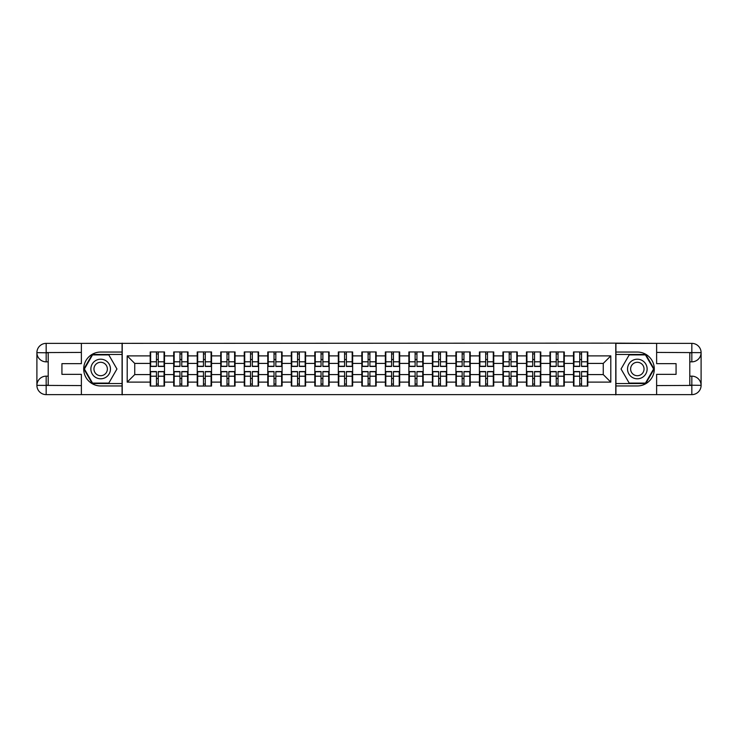 <?xml version="1.0" encoding="UTF-8"?>
<svg xmlns="http://www.w3.org/2000/svg" width="738" height="738" viewBox="0 0 738 738"><rect width="100%" height="100%" fill="white"/><g stroke="black" fill="none" stroke-linecap="round" stroke-linejoin="round"><path stroke-width="1.11" d="M77.296 394.627L660.704 394.627M660.704 343.373L615.778 343.142L615.778 394.858M615.778 343.142L77.296 343.373M122.222 394.858L122.222 343.142M603.26 374.581L603.26 363.419L587.808 363.419L587.808 374.581L603.26 374.581L610.806 382.118L610.806 355.882L587.808 355.882L587.808 351.961L573.491 351.961L573.491 363.419L564.293 363.419L564.293 374.581L573.491 374.581L573.491 363.419M610.806 382.118L587.808 382.118L587.808 386.039L573.491 386.039L573.491 382.118L564.293 382.118L564.293 386.039L549.976 386.039L549.976 382.118L540.779 382.118L540.779 386.039L526.462 386.039L526.462 382.118L517.264 382.118L517.264 386.039L502.938 386.039L502.938 382.118L493.74 382.118L493.74 386.039L479.423 386.039L479.423 382.118L470.226 382.118L470.226 386.039L455.909 386.039L455.909 382.118L446.711 382.118L446.711 386.039L432.394 386.039L432.394 382.118L423.197 382.118L423.197 386.039L408.87 386.039L408.87 382.118L399.673 382.118L399.673 386.039L385.356 386.039L385.356 382.118L376.159 382.118L376.159 386.039L361.841 386.039L361.841 382.118L352.644 382.118L352.644 386.039L338.327 386.039L338.327 382.118L329.13 382.118L329.13 386.039L314.803 386.039L314.803 382.118L305.606 382.118L305.606 386.039L291.289 386.039L291.289 382.118L282.091 382.118L282.091 386.039L267.774 386.039L267.774 382.118L258.577 382.118L258.577 386.039L244.26 386.039L244.26 382.118L235.062 382.118L235.062 386.039L220.736 386.039L220.736 382.118L211.538 382.118L211.538 386.039L197.221 386.039L197.221 382.118L188.024 382.118L188.024 386.039L173.707 386.039L173.707 382.118L164.509 382.118L164.509 386.039L150.192 386.039L150.192 382.118L127.194 382.118L127.194 355.882L150.192 355.882L150.192 363.419L134.74 363.419L134.74 374.581L150.192 374.581L150.192 363.419M573.491 355.882L564.293 355.882L564.293 351.961L549.976 351.961L549.976 355.882L540.779 355.882L540.779 351.961L526.462 351.961L526.462 355.882L517.264 355.882L517.264 351.961L502.938 351.961L502.938 355.882L493.74 355.882L493.74 351.961L479.423 351.961L479.423 355.882L470.226 355.882L470.226 351.961L455.909 351.961L455.909 355.882L446.711 355.882L446.711 351.961L432.394 351.961L432.394 355.882L423.197 355.882L423.197 351.961L408.87 351.961L408.87 355.882L399.673 355.882L399.673 351.961L385.356 351.961L385.356 355.882L376.159 355.882L376.159 351.961L361.841 351.961L361.841 355.882L352.644 355.882L352.644 351.961L338.327 351.961L338.327 355.882L329.13 355.882L329.13 351.961L314.803 351.961L314.803 355.882L305.606 355.882L305.606 351.961L291.289 351.961L291.289 355.882L282.091 355.882L282.091 351.961L267.774 351.961L267.774 355.882L258.577 355.882L258.577 351.961L244.26 351.961L244.26 355.882L235.062 355.882L235.062 351.961L220.736 351.961L220.736 355.882L211.538 355.882L211.538 351.961L197.221 351.961L197.221 355.882L188.024 355.882L188.024 351.961L173.707 351.961L173.707 355.882L164.509 355.882L164.509 351.961L150.192 351.961L150.192 355.882M573.491 374.581L573.491 382.118M564.293 374.581L564.293 382.118M564.293 355.882L564.293 363.419M540.779 374.581L549.976 374.581L549.976 363.419L540.779 363.419L540.779 382.118M549.976 374.581L549.976 382.118M549.976 355.882L549.976 363.419M540.779 355.882L540.779 363.419M517.264 374.581L526.462 374.581L526.462 363.419L517.264 363.419L517.264 382.118M526.462 374.581L526.462 382.118M526.462 355.882L526.462 363.419M517.264 355.882L517.264 363.419M493.74 374.581L502.938 374.581L502.938 363.419L493.74 363.419L493.74 382.118M502.938 374.581L502.938 382.118M502.938 355.882L502.938 363.419M493.74 355.882L493.74 363.419M470.226 374.581L479.423 374.581L479.423 363.419L470.226 363.419L470.226 382.118M479.423 374.581L479.423 382.118M479.423 355.882L479.423 363.419M470.226 355.882L470.226 363.419M446.711 374.581L455.909 374.581L455.909 363.419L446.711 363.419L446.711 382.118M455.909 374.581L455.909 382.118M455.909 355.882L455.909 363.419M446.711 355.882L446.711 363.419M423.197 374.581L432.394 374.581L432.394 363.419L423.197 363.419L423.197 382.118M432.394 374.581L432.394 382.118M432.394 355.882L432.394 363.419M423.197 355.882L423.197 363.419M399.673 374.581L408.87 374.581L408.87 363.419L399.673 363.419L399.673 382.118M408.87 374.581L408.87 382.118M408.87 355.882L408.87 363.419M399.673 355.882L399.673 363.419M376.159 374.581L385.356 374.581L385.356 363.419L376.159 363.419L376.159 382.118M385.356 374.581L385.356 382.118M385.356 355.882L385.356 363.419M376.159 355.882L376.159 363.419M352.644 374.581L361.841 374.581L361.841 363.419L352.644 363.419L352.644 382.118M361.841 374.581L361.841 382.118M361.841 355.882L361.841 363.419M352.644 355.882L352.644 363.419M329.13 374.581L338.327 374.581L338.327 363.419L329.13 363.419L329.13 382.118M338.327 374.581L338.327 382.118M338.327 355.882L338.327 363.419M329.13 355.882L329.13 363.419M305.606 374.581L314.803 374.581L314.803 363.419L305.606 363.419L305.606 382.118M314.803 374.581L314.803 382.118M314.803 355.882L314.803 363.419M305.606 355.882L305.606 363.419M282.091 374.581L291.289 374.581L291.289 363.419L282.091 363.419L282.091 382.118M291.289 374.581L291.289 382.118M291.289 355.882L291.289 363.419M282.091 355.882L282.091 363.419M258.577 374.581L267.774 374.581L267.774 363.419L258.577 363.419L258.577 382.118M267.774 374.581L267.774 382.118M267.774 355.882L267.774 363.419M258.577 355.882L258.577 363.419M235.062 374.581L244.26 374.581L244.26 363.419L235.062 363.419L235.062 382.118M244.26 374.581L244.26 382.118M244.26 355.882L244.26 363.419M235.062 355.882L235.062 363.419M211.538 374.581L220.736 374.581L220.736 363.419L211.538 363.419L211.538 382.118M220.736 374.581L220.736 382.118M220.736 355.882L220.736 363.419M211.538 355.882L211.538 363.419M188.024 374.581L197.221 374.581L197.221 363.419L188.024 363.419L188.024 382.118M197.221 374.581L197.221 382.118M197.221 355.882L197.221 363.419M188.024 355.882L188.024 363.419M164.509 374.581L173.707 374.581L173.707 363.419L164.509 363.419L164.509 382.118M173.707 374.581L173.707 382.118M173.707 355.882L173.707 363.419M164.509 355.882L164.509 363.419M150.192 374.581L150.192 382.118M134.74 374.581L127.194 382.118M127.194 355.882L134.74 363.419M587.808 374.581L587.808 382.118M587.808 355.882L587.808 363.419M610.806 355.882L603.26 363.419M164.057 351.961L164.057 366.435L158.255 366.435L158.255 351.961M156.447 351.961L156.447 366.435L150.644 366.435L150.644 351.961M156.447 353.926L158.255 353.926M158.255 359.498L156.447 359.498M150.644 386.039L150.644 371.565L156.447 371.565L156.447 386.039M158.255 386.039L158.255 371.565L164.057 371.565L164.057 386.039M158.255 384.074L156.447 384.074M156.447 378.502L158.255 378.502M95.765 360.513A9.797 9.797 0 0 0 92.185 373.898A9.797 9.797 0 0 0 105.562 377.487A9.797 9.797 0 0 0 109.15 364.102A9.797 9.797 0 0 0 95.765 360.513M97.315 363.188A6.707 6.707 0 0 0 94.861 372.358A6.707 6.707 0 0 0 104.021 374.812A6.707 6.707 0 0 0 106.475 365.642A6.707 6.707 0 0 0 97.315 363.188M116.945 369L108.809 383.096L92.527 383.096L84.39 369L92.527 354.904L108.809 354.904L116.945 369M642.235 360.513A9.797 9.797 0 0 0 628.85 364.102A9.797 9.797 0 0 0 632.438 377.487A9.797 9.797 0 0 0 645.815 373.898A9.797 9.797 0 0 0 642.235 360.513M640.685 363.188A6.707 6.707 0 0 0 631.525 365.642A6.707 6.707 0 0 0 633.979 374.812A6.707 6.707 0 0 0 643.139 372.358A6.707 6.707 0 0 0 640.685 363.188M645.473 383.096L629.191 383.096L621.055 369L629.191 354.904L645.473 354.904L653.61 369L645.473 383.096M48.21 361.841L46.171 361.841A9.271 9.271 0 0 1 36.9 352.644A9.271 9.271 0 0 1 46.171 343.373L122.074 343.373L122.074 352.044L100.663 352.044A16.956 16.956 0 0 0 83.708 369A16.956 16.956 0 0 0 100.663 385.956L122.074 385.956L122.074 394.627L46.171 394.627A9.271 9.271 0 0 1 36.9 385.356A9.271 9.271 0 0 1 46.171 376.159L48.21 376.159M122.074 385.956L122.074 352.044M81.374 343.373L81.374 363.649L61.927 363.649L61.927 374.351L81.374 374.351L81.374 394.627M46.171 361.841A9.271 9.271 0 0 1 36.9 352.644L46.171 352.792L46.171 361.841A9.271 9.271 0 0 1 36.9 352.644L36.9 385.356L81.374 385.587M46.171 385.587L46.171 394.627A9.271 9.271 0 0 1 36.9 385.356A9.271 9.271 0 0 1 46.171 376.159L46.171 385.208L48.21 385.208L48.21 352.792L46.171 352.792M122.074 354.452L92.268 354.452L83.864 369L92.268 383.548L122.074 383.548M689.79 376.159L691.829 376.159A9.271 9.271 0 0 1 701.1 385.356A9.271 9.271 0 0 1 691.829 394.627L615.926 394.627L615.926 385.956L637.337 385.956A16.956 16.956 0 0 0 654.292 369A16.956 16.956 0 0 0 637.337 352.044L615.926 352.044L615.926 343.373L691.829 343.373A9.271 9.271 0 0 1 701.1 352.644A9.271 9.271 0 0 1 691.829 361.841L689.79 361.841M615.926 352.044L615.926 385.956M656.626 394.627L656.626 374.351L676.073 374.351L676.073 363.649L656.626 363.649L656.626 343.373M691.829 376.159A9.271 9.271 0 0 1 701.1 385.356L691.829 385.208L691.829 376.159A9.271 9.271 0 0 1 701.1 385.356L701.1 352.644L656.626 352.413M691.829 352.413L691.829 343.373A9.271 9.271 0 0 1 701.1 352.644A9.271 9.271 0 0 1 691.829 361.841L691.829 352.792L689.79 352.792L689.79 385.208L691.829 385.208M615.926 383.548L645.732 383.548L654.136 369L645.732 354.452L615.926 354.452M187.572 351.961L187.572 366.435L181.769 366.435L181.769 351.961M179.961 351.961L179.961 366.435L174.159 366.435L174.159 351.961M179.961 353.926L181.769 353.926M181.769 359.498L179.961 359.498M211.086 351.961L211.086 366.435L205.284 366.435L205.284 351.961M203.476 351.961L203.476 366.435L197.673 366.435L197.673 351.961M203.476 353.926L205.284 353.926M205.284 359.498L203.476 359.498M234.61 351.961L234.61 366.435L228.808 366.435L228.808 351.961M226.99 351.961L226.99 366.435L221.188 366.435L221.188 351.961M226.99 353.926L228.808 353.926M228.808 359.498L226.99 359.498M258.125 351.961L258.125 366.435L252.322 366.435L252.322 351.961M250.514 351.961L250.514 366.435L244.712 366.435L244.712 351.961M250.514 353.926L252.322 353.926M252.322 359.498L250.514 359.498M281.639 351.961L281.639 366.435L275.837 366.435L275.837 351.961M274.029 351.961L274.029 366.435L268.226 366.435L268.226 351.961M274.029 353.926L275.837 353.926M275.837 359.498L274.029 359.498M174.159 386.039L174.159 371.565L179.961 371.565L179.961 386.039M181.769 386.039L181.769 371.565L187.572 371.565L187.572 386.039M181.769 384.074L179.961 384.074M179.961 378.502L181.769 378.502M197.673 386.039L197.673 371.565L203.476 371.565L203.476 386.039M205.284 386.039L205.284 371.565L211.086 371.565L211.086 386.039M205.284 384.074L203.476 384.074M203.476 378.502L205.284 378.502M221.188 386.039L221.188 371.565L226.99 371.565L226.99 386.039M228.808 386.039L228.808 371.565L234.61 371.565L234.61 386.039M228.808 384.074L226.99 384.074M226.99 378.502L228.808 378.502M244.712 386.039L244.712 371.565L250.514 371.565L250.514 386.039M252.322 386.039L252.322 371.565L258.125 371.565L258.125 386.039M252.322 384.074L250.514 384.074M250.514 378.502L252.322 378.502M268.226 386.039L268.226 371.565L274.029 371.565L274.029 386.039M275.837 386.039L275.837 371.565L281.639 371.565L281.639 386.039M275.837 384.074L274.029 384.074M274.029 378.502L275.837 378.502M305.154 351.961L305.154 366.435L299.351 366.435L299.351 351.961M297.543 351.961L297.543 366.435L291.741 366.435L291.741 351.961M297.543 353.926L299.351 353.926M299.351 359.498L297.543 359.498M291.741 386.039L291.741 371.565L297.543 371.565L297.543 386.039M299.351 386.039L299.351 371.565L305.154 371.565L305.154 386.039M299.351 384.074L297.543 384.074M297.543 378.502L299.351 378.502M328.678 351.961L328.678 366.435L322.875 366.435L322.875 351.961M321.058 351.961L321.058 366.435L315.255 366.435L315.255 351.961M321.058 353.926L322.875 353.926M322.875 359.498L321.058 359.498M315.255 386.039L315.255 371.565L321.058 371.565L321.058 386.039M322.875 386.039L322.875 371.565L328.678 371.565L328.678 386.039M322.875 384.074L321.058 384.074M321.058 378.502L322.875 378.502M352.192 351.961L352.192 366.435L346.39 366.435L346.39 351.961M344.581 351.961L344.581 366.435L338.779 366.435L338.779 351.961M344.581 353.926L346.39 353.926M346.39 359.498L344.581 359.498M338.779 386.039L338.779 371.565L344.581 371.565L344.581 386.039M346.39 386.039L346.39 371.565L352.192 371.565L352.192 386.039M346.39 384.074L344.581 384.074M344.581 378.502L346.39 378.502M375.707 351.961L375.707 366.435L369.904 366.435L369.904 351.961M368.096 351.961L368.096 366.435L362.293 366.435L362.293 351.961M368.096 353.926L369.904 353.926M369.904 359.498L368.096 359.498M362.293 386.039L362.293 371.565L368.096 371.565L368.096 386.039M369.904 386.039L369.904 371.565L375.707 371.565L375.707 386.039M369.904 384.074L368.096 384.074M368.096 378.502L369.904 378.502M399.221 351.961L399.221 366.435L393.419 366.435L393.419 351.961M391.61 351.961L391.61 366.435L385.808 366.435L385.808 351.961M391.61 353.926L393.419 353.926M393.419 359.498L391.61 359.498M385.808 386.039L385.808 371.565L391.61 371.565L391.61 386.039M393.419 386.039L393.419 371.565L399.221 371.565L399.221 386.039M393.419 384.074L391.61 384.074M391.61 378.502L393.419 378.502M422.745 351.961L422.745 366.435L416.942 366.435L416.942 351.961M415.125 351.961L415.125 366.435L409.322 366.435L409.322 351.961M415.125 353.926L416.942 353.926M416.942 359.498L415.125 359.498M409.322 386.039L409.322 371.565L415.125 371.565L415.125 386.039M416.942 386.039L416.942 371.565L422.745 371.565L422.745 386.039M416.942 384.074L415.125 384.074M415.125 378.502L416.942 378.502M446.259 351.961L446.259 366.435L440.457 366.435L440.457 351.961M438.649 351.961L438.649 366.435L432.846 366.435L432.846 351.961M438.649 353.926L440.457 353.926M440.457 359.498L438.649 359.498M432.846 386.039L432.846 371.565L438.649 371.565L438.649 386.039M440.457 386.039L440.457 371.565L446.259 371.565L446.259 386.039M440.457 384.074L438.649 384.074M438.649 378.502L440.457 378.502M469.774 351.961L469.774 366.435L463.971 366.435L463.971 351.961M462.163 351.961L462.163 366.435L456.361 366.435L456.361 351.961M462.163 353.926L463.971 353.926M463.971 359.498L462.163 359.498M456.361 386.039L456.361 371.565L462.163 371.565L462.163 386.039M463.971 386.039L463.971 371.565L469.774 371.565L469.774 386.039M463.971 384.074L462.163 384.074M462.163 378.502L463.971 378.502M493.288 351.961L493.288 366.435L487.486 366.435L487.486 351.961M485.678 351.961L485.678 366.435L479.875 366.435L479.875 351.961M485.678 353.926L487.486 353.926M487.486 359.498L485.678 359.498M479.875 386.039L479.875 371.565L485.678 371.565L485.678 386.039M487.486 386.039L487.486 371.565L493.288 371.565L493.288 386.039M487.486 384.074L485.678 384.074M485.678 378.502L487.486 378.502M516.812 351.961L516.812 366.435L511.01 366.435L511.01 351.961M509.192 351.961L509.192 366.435L503.39 366.435L503.39 351.961M509.192 353.926L511.01 353.926M511.01 359.498L509.192 359.498M503.39 386.039L503.39 371.565L509.192 371.565L509.192 386.039M511.01 386.039L511.01 371.565L516.812 371.565L516.812 386.039M511.01 384.074L509.192 384.074M509.192 378.502L511.01 378.502M540.327 351.961L540.327 366.435L534.524 366.435L534.524 351.961M532.716 351.961L532.716 366.435L526.914 366.435L526.914 351.961M532.716 353.926L534.524 353.926M534.524 359.498L532.716 359.498M526.914 386.039L526.914 371.565L532.716 371.565L532.716 386.039M534.524 386.039L534.524 371.565L540.327 371.565L540.327 386.039M534.524 384.074L532.716 384.074M532.716 378.502L534.524 378.502M563.841 351.961L563.841 366.435L558.039 366.435L558.039 351.961M556.231 351.961L556.231 366.435L550.428 366.435L550.428 351.961M556.231 353.926L558.039 353.926M558.039 359.498L556.231 359.498M550.428 386.039L550.428 371.565L556.231 371.565L556.231 386.039M558.039 386.039L558.039 371.565L563.841 371.565L563.841 386.039M558.039 384.074L556.231 384.074M556.231 378.502L558.039 378.502M587.356 351.961L587.356 366.435L581.553 366.435L581.553 351.961M579.745 351.961L579.745 366.435L573.943 366.435L573.943 351.961M579.745 353.926L581.553 353.926M581.553 359.498L579.745 359.498M573.943 386.039L573.943 371.565L579.745 371.565L579.745 386.039M581.553 386.039L581.553 371.565L587.356 371.565L587.356 386.039M581.553 384.074L579.745 384.074M579.745 378.502L581.553 378.502M156.447 361.786L150.644 361.786M156.447 366.242L150.644 366.242M164.057 361.786L158.255 361.786M164.057 366.242L158.255 366.242M158.255 376.214L164.057 376.214M158.255 371.758L164.057 371.758M150.644 376.214L156.447 376.214M150.644 371.758L156.447 371.758M81.374 352.413L45.95 352.579M36.9 385.356A9.271 9.271 0 0 1 46.171 376.159M36.9 352.644A9.271 9.271 0 0 1 46.171 343.373L46.171 352.413M656.626 385.587L692.05 385.421M701.1 352.644A9.271 9.271 0 0 1 691.829 361.841M701.1 385.356A9.271 9.271 0 0 1 691.829 394.627L691.829 385.587M179.961 361.786L174.159 361.786M179.961 366.242L174.159 366.242M187.572 361.786L181.769 361.786M187.572 366.242L181.769 366.242M203.476 361.786L197.673 361.786M203.476 366.242L197.673 366.242M211.086 361.786L205.284 361.786M211.086 366.242L205.284 366.242M226.99 361.786L221.188 361.786M226.99 366.242L221.188 366.242M234.61 361.786L228.808 361.786M234.61 366.242L228.808 366.242M250.514 361.786L244.712 361.786M250.514 366.242L244.712 366.242M258.125 361.786L252.322 361.786M258.125 366.242L252.322 366.242M274.029 361.786L268.226 361.786M274.029 366.242L268.226 366.242M281.639 361.786L275.837 361.786M281.639 366.242L275.837 366.242M181.769 376.214L187.572 376.214M181.769 371.758L187.572 371.758M174.159 376.214L179.961 376.214M174.159 371.758L179.961 371.758M205.284 376.214L211.086 376.214M205.284 371.758L211.086 371.758M197.673 376.214L203.476 376.214M197.673 371.758L203.476 371.758M228.808 376.214L234.61 376.214M228.808 371.758L234.61 371.758M221.188 376.214L226.99 376.214M221.188 371.758L226.99 371.758M252.322 376.214L258.125 376.214M252.322 371.758L258.125 371.758M244.712 376.214L250.514 376.214M244.712 371.758L250.514 371.758M275.837 376.214L281.639 376.214M275.837 371.758L281.639 371.758M268.226 376.214L274.029 376.214M268.226 371.758L274.029 371.758M297.543 361.786L291.741 361.786M297.543 366.242L291.741 366.242M305.154 361.786L299.351 361.786M305.154 366.242L299.351 366.242M299.351 376.214L305.154 376.214M299.351 371.758L305.154 371.758M291.741 376.214L297.543 376.214M291.741 371.758L297.543 371.758M321.058 361.786L315.255 361.786M321.058 366.242L315.255 366.242M328.678 361.786L322.875 361.786M328.678 366.242L322.875 366.242M322.875 376.214L328.678 376.214M322.875 371.758L328.678 371.758M315.255 376.214L321.058 376.214M315.255 371.758L321.058 371.758M344.581 361.786L338.779 361.786M344.581 366.242L338.779 366.242M352.192 361.786L346.39 361.786M352.192 366.242L346.39 366.242M346.39 376.214L352.192 376.214M346.39 371.758L352.192 371.758M338.779 376.214L344.581 376.214M338.779 371.758L344.581 371.758M368.096 361.786L362.293 361.786M368.096 366.242L362.293 366.242M375.707 361.786L369.904 361.786M375.707 366.242L369.904 366.242M369.904 376.214L375.707 376.214M369.904 371.758L375.707 371.758M362.293 376.214L368.096 376.214M362.293 371.758L368.096 371.758M391.61 361.786L385.808 361.786M391.61 366.242L385.808 366.242M399.221 361.786L393.419 361.786M399.221 366.242L393.419 366.242M393.419 376.214L399.221 376.214M393.419 371.758L399.221 371.758M385.808 376.214L391.61 376.214M385.808 371.758L391.61 371.758M415.125 361.786L409.322 361.786M415.125 366.242L409.322 366.242M422.745 361.786L416.942 361.786M422.745 366.242L416.942 366.242M416.942 376.214L422.745 376.214M416.942 371.758L422.745 371.758M409.322 376.214L415.125 376.214M409.322 371.758L415.125 371.758M438.649 361.786L432.846 361.786M438.649 366.242L432.846 366.242M446.259 361.786L440.457 361.786M446.259 366.242L440.457 366.242M440.457 376.214L446.259 376.214M440.457 371.758L446.259 371.758M432.846 376.214L438.649 376.214M432.846 371.758L438.649 371.758M462.163 361.786L456.361 361.786M462.163 366.242L456.361 366.242M469.774 361.786L463.971 361.786M469.774 366.242L463.971 366.242M463.971 376.214L469.774 376.214M463.971 371.758L469.774 371.758M456.361 376.214L462.163 376.214M456.361 371.758L462.163 371.758M485.678 361.786L479.875 361.786M485.678 366.242L479.875 366.242M493.288 361.786L487.486 361.786M493.288 366.242L487.486 366.242M487.486 376.214L493.288 376.214M487.486 371.758L493.288 371.758M479.875 376.214L485.678 376.214M479.875 371.758L485.678 371.758M509.192 361.786L503.39 361.786M509.192 366.242L503.39 366.242M516.812 361.786L511.01 361.786M516.812 366.242L511.01 366.242M511.01 376.214L516.812 376.214M511.01 371.758L516.812 371.758M503.39 376.214L509.192 376.214M503.39 371.758L509.192 371.758M532.716 361.786L526.914 361.786M532.716 366.242L526.914 366.242M540.327 361.786L534.524 361.786M540.327 366.242L534.524 366.242M534.524 376.214L540.327 376.214M534.524 371.758L540.327 371.758M526.914 376.214L532.716 376.214M526.914 371.758L532.716 371.758M556.231 361.786L550.428 361.786M556.231 366.242L550.428 366.242M563.841 361.786L558.039 361.786M563.841 366.242L558.039 366.242M558.039 376.214L563.841 376.214M558.039 371.758L563.841 371.758M550.428 376.214L556.231 376.214M550.428 371.758L556.231 371.758M579.745 361.786L573.943 361.786M579.745 366.242L573.943 366.242M587.356 361.786L581.553 361.786M587.356 366.242L581.553 366.242M581.553 376.214L587.356 376.214M581.553 371.758L587.356 371.758M573.943 376.214L579.745 376.214M573.943 371.758L579.745 371.758"/></g></svg>
